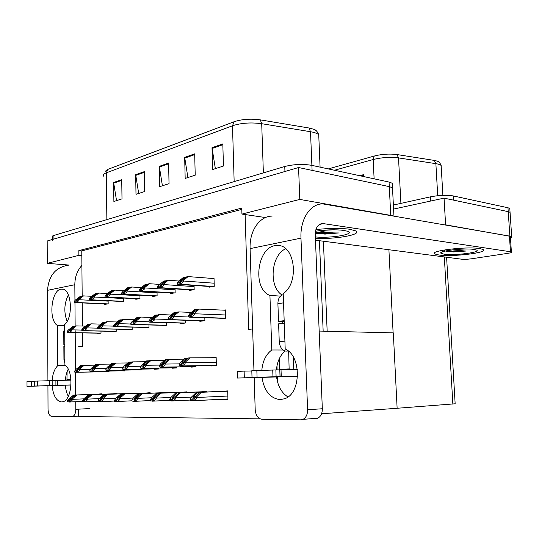 <?xml version="1.0" encoding="UTF-8"?>
<svg xmlns="http://www.w3.org/2000/svg" width="539" height="539" viewBox="0 0 539 539"><rect width="100%" height="100%" fill="white"/><g stroke="black" fill="none" stroke-linecap="round" stroke-linejoin="round"><path stroke-width="0.81" d="M252.643 328.979L248.688 329.383L245.11 214.542L241.937 214.077L241.748 208.108L78.835 250.635L78.876 255.358L81.813 255.614L82.177 296.322M265.505 217.554L245.11 214.542M82.231 302.918L82.433 326.041M82.494 332.893L82.615 346.301L78.148 346.759M241.937 214.077L299.799 199.423L298.566 167.521L389.286 186.615L392.486 187.788L392.587 189.715L392.486 187.788L389.286 186.615L312.088 170.371L311.886 165.365L389.05 182.047L392.257 183.253L392.358 185.227M299.799 199.423L392.79 215.755M68.985 265.06L47.27 263.355L47.183 241L298.566 167.521M47.27 263.355L78.876 255.358M241.789 209.408L81.773 250.904L81.813 255.614M81.773 250.904L78.835 250.635M101.703 394.238L101.696 393.793L97.936 394.13M97.276 333.149L97.283 333.601L101.009 333.156L100.988 331.114M117.057 393.908L117.051 393.443L113.102 393.787M112.301 331.33L112.307 331.795L116.222 331.33L116.195 329.167M133.18 393.558L133.173 393.072L129.03 393.43M128.073 329.423L128.08 329.908L132.19 329.417L132.156 327.119M150.138 393.194L150.132 392.682L145.766 393.052M167.993 392.81L167.986 392.271L163.391 392.655M222.506 399.231L227.943 399.386L227.701 390.903L222.29 391.327M199.814 320.718L199.834 321.305L204.901 320.698L204.82 317.687M180.444 323.07L180.457 323.629L185.254 323.05L185.187 320.247M162.077 325.3L162.084 325.832L166.639 325.286L166.585 322.666M144.641 327.409L144.654 327.921L148.973 327.402L148.932 324.95M206.7 391.974L206.686 391.381L201.566 391.792M186.824 392.399L186.811 391.84L181.96 392.237M220.289 318.232L220.303 318.852L225.659 318.205L225.43 309.905L223.544 310.147M105.166 371.742L109.013 371.829L108.999 371.054M104.364 303.915L104.371 304.461L108.177 303.834L108.137 300.809M120.648 370.845L124.691 370.933L124.677 370.111M119.692 301.362L119.698 301.934L123.687 301.281L123.64 298.06M136.919 369.902L141.164 369.99L141.151 369.121M154.026 368.905L154.033 369.249L158.5 368.993L158.479 368.076M172.042 367.861L172.049 368.218L176.758 367.948L176.738 366.978M211.106 365.597L211.12 365.974L216.368 365.678L216.146 357.384L211.221 357.721M189.25 289.766L189.27 290.467L194.168 289.659L194.067 285.448M170.492 292.893L170.506 293.56L175.148 292.798L175.067 288.87M191.042 366.756L191.049 367.126L196.021 366.843L195.994 365.813M135.774 298.68L135.788 299.286L139.978 298.593L139.924 295.163M152.692 295.864L152.699 296.497L157.112 295.77L157.044 292.104M209.051 286.458L209.071 287.206L214.252 286.35L214.037 278.232L212.703 278.468M260.094 418.864L78.714 416.472L78.654 409.155M258.956 418.951L258.936 418.176M277.531 381.888L277.363 376.99M277.113 369.862L276.979 365.893M227.936 399.177L222.513 399.453M319.169 331.067L393.315 332.866L397.128 408.279L321.554 413.77M393.376 205.042L430.412 196.85C439.083 195.192 446.69 194.882 453.232 195.927L453.481 200.124L508.237 211.645L510.049 212.299L510.123 213.404L510.049 212.299L508.237 211.645L444.048 198.143L445.612 224.837L511.686 236.574C512.427 237.045 512.023 237.584 510.467 238.177M430.412 196.85L430.648 201.047L393.585 209.078L444.048 198.143M393.113 332.859L388.909 249.739M455.152 403.792L397.128 408.266M52.404 240.542C51.859 240.003 52.371 239.498 53.94 239.026L284.942 171.503L284.76 166.504C293.822 164.24 302.864 163.863 311.886 165.365L310.511 131.718L261.705 123.7C250.904 122.272 241.169 122.959 232.491 125.762L106.291 172.83L107.881 169.374L234.088 121.733C241.883 119.186 250.628 118.567 260.317 119.867L309.036 128.006L314.015 129.32L316.784 131.24M105.233 171.301L107.881 169.374M52.398 239.478L52.384 236.971C51.838 236.419 52.357 235.907 53.927 235.422L284.76 166.504M222.816 143.9L223.442 166.032L212.602 169.542L212.016 147.713L222.816 143.9M144.344 171.638L144.695 191.52L135.996 194.336L135.68 174.703L144.344 171.638M121.726 179.635L122.003 198.864L113.884 201.492L113.628 182.499L121.726 179.635M194.687 153.837L195.212 175.175L185.167 178.422L184.682 157.381L194.687 153.837M168.606 163.061L169.03 183.644L159.699 186.662L159.301 166.349L168.606 163.061M162.414 185.787L159.301 166.349M187.902 177.54L184.682 157.381M116.539 200.636L113.628 182.499M138.685 193.467L135.68 174.703M215.357 168.653L212.016 147.713M328.305 168.916L374.241 156.034C381.902 154.12 389.488 153.628 397 154.558L434.319 160.413L437.634 161.242L439.197 162.232M453.232 195.927L507.974 207.764L509.793 208.425L509.867 209.556M359.634 175.687L363.569 174.656L363.657 176.563M188.111 276.588L186.642 276.864L179.696 281.937L180.464 280.731L184.81 277.201L183.354 277.47L178.672 281.27L177.365 282.995L180.006 282.524L180.033 283.743C182.216 283.15 183.354 282.241 183.442 281.008L183.428 280.408L188.111 276.588L214.044 278.569M177.365 282.995L177.392 284.208L180.033 283.743M186.103 277.295L184.81 277.201M180.006 282.524L183.428 280.408M199.315 309.09L197.793 309.298L190.799 314.655L191.527 313.321L195.893 309.554L194.39 309.763L189.681 313.813L188.394 315.713L191.129 315.355L191.156 316.602C193.38 315.982 194.532 315.039 194.613 313.772L194.599 313.159L199.315 309.09L225.437 310.235M188.394 315.713L188.421 316.952L191.156 316.602M197.415 309.622L195.893 309.554M191.129 315.355L194.599 313.159M189.991 357.849L188.502 357.957L184.116 361.945L181.495 363.549L182.263 362.067L186.649 358.085L185.167 358.192L180.45 362.471L179.137 364.566L181.811 364.398L181.838 365.637C184.048 364.991 185.194 364.034 185.281 362.767L185.268 362.161L189.991 357.849L216.152 357.694M179.137 364.566L179.164 365.799L181.838 365.637M188.367 358.078L186.649 358.085M181.811 364.398L185.268 362.161M227.714 391.173L199.814 392.331L195.401 396.576L192.733 398.233L193.488 396.603L197.894 392.372L196.364 392.405L191.614 396.96L190.321 399.237L193.097 399.204L193.124 400.477C195.367 399.79 196.533 398.799 196.62 397.506L196.607 396.879L201.357 392.298L227.714 391.199M190.321 399.237L190.348 400.504L193.124 400.477M227.707 391.105L196.364 392.405M227.707 391.132L197.894 392.372M199.814 392.331L201.357 392.298M193.097 399.204L196.607 396.879M206.693 391.644L179.076 392.783L174.69 396.906L172.089 398.516L172.878 396.94L177.264 392.823L175.822 392.857L171.099 397.277L169.758 399.5L172.372 399.466L172.399 400.699C174.589 400.032 175.727 399.069 175.822 397.816L175.808 397.203L180.538 392.749L206.693 391.671M169.758 399.5L169.778 400.726L172.399 400.699M206.693 391.584L175.822 392.857M206.693 391.61L177.264 392.823M179.076 392.783L180.538 392.749M172.372 399.466L175.808 397.203M186.817 392.096L159.497 393.214L155.138 397.223L152.591 398.786L153.426 397.25L157.786 393.248L156.418 393.281L151.728 397.58L150.341 399.743L152.813 399.709L152.833 400.908C154.976 400.261 156.094 399.325 156.182 398.105L156.175 397.512L160.878 393.18L186.817 392.123M150.341 399.743L150.361 400.935L152.833 400.908M157.786 393.248L186.817 392.062L156.418 393.281M159.497 393.214L160.878 393.18M152.813 399.709L156.175 397.512M167.993 392.52L140.975 393.618L136.65 397.519L134.157 399.042L135.026 397.546L139.352 393.652L138.065 393.679L133.403 397.87L131.981 399.972L134.319 399.938L134.339 401.11C136.434 400.477 137.533 399.567 137.62 398.375L137.613 397.802L142.283 393.585L167.993 392.547M131.981 399.972L132.001 401.131L134.339 401.11M167.986 392.473L138.065 393.679M167.993 392.493L139.352 393.652M140.975 393.618L142.283 393.585M134.319 399.938L137.613 397.802M150.138 392.924L123.431 394.002L116.707 399.284L117.603 397.829L121.895 394.036L120.669 394.063L116.047 398.139L114.598 400.187L116.815 400.16L116.828 401.292C118.876 400.679 119.954 399.797 120.042 398.638L120.035 398.078L124.664 393.975L150.138 392.951M114.598 400.187L114.612 401.319L116.828 401.292M150.132 392.877L120.669 394.063M150.138 392.897L121.895 394.036M123.431 394.002L124.664 393.975M116.815 400.16L120.035 398.078M178.773 311.899L177.338 312.094L170.425 317.316L171.2 316.009L175.546 312.337L174.124 312.532L169.441 316.487L168.107 318.34L170.688 318.01L170.715 319.216C172.884 318.61 174.009 317.693 174.097 316.467L174.084 315.874L178.773 311.899L191.318 312.404M168.107 318.34L168.128 319.546L170.715 319.216M176.981 312.398L175.546 312.337M170.688 318.01L174.084 315.874M159.369 314.554L158.008 314.742L151.183 319.829L151.998 318.556L156.317 314.971L154.969 315.153L150.314 319.014L148.939 320.826L151.378 320.51L151.405 321.689C153.527 321.096 154.632 320.206 154.72 319.007L154.706 318.428L159.369 314.554L171.213 314.992M148.939 320.826L148.959 321.999L151.405 321.689M157.671 315.019L156.317 314.971M151.378 320.51L154.706 318.428M141.002 317.067L139.716 317.242L132.965 322.214L138.112 317.464L136.839 317.639L132.217 321.399L130.809 323.178L133.12 322.881L133.133 324.027C135.215 323.447 136.293 322.578 136.387 321.412L136.374 320.853L141.002 317.067L152.207 317.444M130.809 323.178L130.829 324.316L133.133 324.027M139.392 317.505L138.112 317.464M133.12 322.881L136.374 320.853M123.599 319.452L122.38 319.614L115.723 324.465L120.857 319.822L119.645 319.991L115.063 323.669L113.628 325.408L115.818 325.125L115.831 326.236C117.866 325.677 118.924 324.828 119.018 323.696L119.004 323.144L123.599 319.452L134.211 319.775M113.628 325.408L113.641 326.519L115.831 326.236M122.07 319.863L120.857 319.822M115.818 325.125L119.004 323.144M168.262 280.253L166.868 280.509L160.016 285.461L165.136 280.832L163.762 281.088L159.113 284.801L157.759 286.492L160.251 286.047L160.278 287.226C162.414 286.654 163.526 285.771 163.613 284.565L163.6 283.986L168.262 280.253L178.982 281.014M157.759 286.492L157.779 287.671L160.278 287.226M166.362 280.92L165.136 280.832M160.251 286.047L163.6 283.986M149.485 283.723L148.171 283.965L141.4 288.796L146.534 284.269L145.227 284.504L140.605 288.136L139.217 289.8L141.582 289.376L141.602 290.528C143.691 289.969 144.782 289.099 144.87 287.934L144.856 287.368L149.485 283.723L159.618 284.397M139.217 289.8L139.237 290.945L141.602 290.528M147.686 284.343L146.534 284.269M141.582 289.376L144.856 287.368M131.698 287.004L130.451 287.233L123.734 291.963L128.902 287.523L127.662 287.752L123.081 291.296L121.659 292.926L123.896 292.529L123.916 293.647C125.958 293.101 127.029 292.259 127.116 291.121L127.11 290.575L131.698 287.004L141.292 287.597M121.659 292.926L121.673 294.045L123.916 293.647M130 287.59L128.902 287.523M123.896 292.529L127.11 290.575M169.879 359.27L168.471 359.365L164.112 363.252L161.545 364.809L162.36 363.367L166.713 359.493L165.318 359.587L160.629 363.758L159.268 365.792L161.794 365.637L161.821 366.843C163.977 366.21 165.102 365.28 165.19 364.054L165.177 363.461L169.879 359.27L184.095 359.163M159.268 365.792L159.288 366.998L161.821 366.843M168.343 359.479L166.713 359.493M161.794 365.637L165.177 363.461M150.859 360.604L149.532 360.699L145.2 364.485L142.694 366.001L143.542 364.593L147.868 360.82L146.547 360.908L141.892 364.97L140.49 366.958L142.882 366.81L142.902 367.982C145.011 367.369 146.116 366.466 146.204 365.267L146.197 364.694L150.859 360.604L164.301 360.49M140.49 366.958L140.511 368.124L142.902 367.982M149.411 360.807L147.868 360.82M142.882 366.81L146.197 364.694M132.863 361.871L131.597 361.965L124.853 367.126L125.735 365.752L130.027 362.073L128.774 362.161L124.152 366.122L122.724 368.056L124.987 367.915L125.001 369.06C127.069 368.46 128.147 367.578 128.235 366.419L128.228 365.853L132.863 361.871L145.584 361.75M122.724 368.056L122.737 369.195L125.001 369.06M131.489 362.06L130.027 362.073M124.987 367.915L128.228 365.853M52.128 385.634C53.186 395.68 56.319 401.117 61.54 401.932L62.692 401.777C72.3 400.383 74.086 370.63 64.909 365.105L64.653 324.566C73.958 316.858 71.215 287.381 61.5 289.167C51.326 289.052 47.984 320.2 57.558 325.569L57.781 365.631C54.594 368.71 52.707 373.702 52.128 380.595M64.66 325.738L57.558 325.569M65.448 365.536L57.781 365.631M81.901 265.383C77.245 270.538 74.887 276.985 74.82 284.713L47.54 290.332L47.91 380.723M47.931 385.762L48.025 409.256C48.247 413.494 49.406 415.845 51.501 416.303L72.657 416.526C74.618 415.663 75.662 413.258 75.797 409.303L89.326 408.596M74.82 284.713L74.948 300.567M74.961 302.595L75.143 326.243M75.177 330.69L75.197 332.657M75.197 332.772L75.487 370.057M75.507 372.294L75.682 395.006M75.736 401.723L75.797 409.303M68.379 294.82C64.148 303.497 63.723 312.33 67.112 321.325M68.217 369.202C66.627 372.281 65.677 375.973 65.367 380.278M65.374 385.237C65.697 389.562 66.674 393.248 68.298 396.293M47.54 290.332C48.645 275.591 55.611 267.216 68.426 265.195M261.967 377.421C264.272 391.105 270.349 398.496 280.192 399.601L284.653 398.732C301.274 393.699 301.611 355.727 285.192 349.016L283.197 293.566C299.866 282.766 294.82 244.019 277.255 245.555C257.629 244.531 251.282 288.554 269.931 295.446L271.797 350C266.01 354.264 262.688 361.036 261.813 370.32M479.569 248.546C465.918 246.222 427.696 251.093 435.067 254.044L438.955 255.008C452.531 257.116 489.688 252.548 482.897 249.416L479.569 248.546L482.897 249.416C489.688 252.548 452.531 257.116 438.955 255.008L435.067 254.044C427.696 251.093 465.918 246.222 479.569 248.546M349.575 229.223C339.88 227.997 328.655 228.132 315.908 229.614C328.655 228.132 339.88 227.997 349.575 229.223L355.599 230.84L349.575 229.223M280.496 296.106L269.931 295.446M283.116 350.02L271.797 350M282.679 321.439L282.746 323.4M511.396 251.989L510.48 251.753L509.429 236.062L510.339 236.338L511.396 251.989C511.969 252.42 510.783 252.872 507.839 253.337L471.551 258.781C467.623 259.299 464.247 259.427 461.431 259.165L315.477 240.192M509.429 236.062L322.78 203.89C310.255 203.702 300.014 219.11 300.971 238.144L307.601 409.741L322.329 408.757L315.268 234.943C315.409 227.903 317.875 224.089 322.652 223.503L510.48 251.753M510.339 236.338L510.372 236.81M300.971 238.144L250.096 248.62L253.957 370.569M254.179 377.637L255.196 409.647C255.749 415.421 257.992 418.635 261.914 419.275L300.809 419.827L303.019 419.349C306.064 417.671 307.587 414.471 307.601 409.741M285.677 248.762C270.915 255.27 268.469 286.701 282.072 295.028M285.084 351.004C280.091 355.349 277.208 361.642 276.433 369.882M276.588 377.01C277.922 386.348 281.708 392.998 287.941 396.94M322.329 408.757C322.322 413.406 320.799 416.553 317.754 418.21L315.544 418.675M315.403 238.359C335.561 239.424 362.996 234.532 355.599 230.84C362.996 234.532 335.561 239.424 315.403 238.359M250.096 248.62C249.314 230.739 259.623 216.105 272.121 216.099M315.322 232.666L329.073 232.565L315.322 232.666M64.673 327.86L63.764 331.512L63.845 344.515L64.781 344.522M71.054 384.974L34.604 386.065L55.915 385.372L55.888 380.5L71.027 380.13M31.599 381.363L26.997 381.538L27.004 386.362L27.462 386.355L71.054 385.021L31.606 386.207L31.599 381.363L34.59 381.289M66.944 380.238L67.085 371.782M27.004 386.362L31.606 386.207M71.054 384.927L57.606 385.331L57.579 380.473M57.606 385.331L55.915 385.372M55.888 380.5L34.59 381.167L34.604 386.059M52.168 380.595L52.195 385.486M49.763 380.669L49.783 385.56M64.781 344.414L63.845 344.515M64.788 346.281L63.851 346.382L63.939 359.439L64.896 363.124M283.238 294.671C279.788 295.642 278.009 298.619 277.902 303.612L278.528 321.298L284.194 321.332M297.595 376.215L252.016 377.482L280.091 376.572L279.856 369.828L297.366 369.518M288.661 351.354L289.147 369.687M244.12 371.122L237.261 371.405L237.456 378.041L243.635 377.954L288.675 376.566L244.322 377.805L244.12 371.122L251.814 370.967M288.675 376.566L289.544 376.444M293.782 369.592L293.344 357.128M279.606 369.821L279.276 358.731M237.456 378.055L244.322 377.805M297.602 376.107L281.264 376.559L281.021 369.848M281.264 376.559L280.091 376.572M279.856 369.828L251.807 370.711L252.016 377.468M275.867 369.895L276.103 376.68M272.734 369.99L272.97 376.774M284.174 320.692L278.528 321.298M284.262 323.238L278.616 323.831L279.242 341.618C279.795 347.096 282.012 350.276 285.906 351.159L287.57 351.037M444.109 254.186L441.064 253.33C437.109 251.093 464.362 247.792 474.03 249.429L476.206 249.928C482.776 252.158 454.478 255.816 444.109 254.186M452.12 249.901L465.696 251.053L453.737 251.949L446.137 251.262M446.851 250.702C452.362 251.484 458.649 251.605 465.696 251.053M444.507 250.75C446.359 251.369 449.438 251.767 453.737 251.949M315.51 231.244C325.644 229.668 335.09 229.385 343.862 230.396L347.803 231.325C355.902 234.263 330.427 238.494 315.349 236.917M321.803 230.389L334.382 229.789M319.068 230.705C324.956 232.316 331.431 233.07 338.479 232.963L324.983 234.101L315.632 233.252M315.349 232.383C322.652 233.569 330.36 233.764 338.479 232.963M315.288 233.091L324.983 234.101M107.079 321.709L105.92 321.871L99.351 326.607L104.478 322.066L103.326 322.221L98.785 325.819L97.323 327.523L99.398 327.254L99.412 328.339C101.399 327.786 102.444 326.964 102.531 325.859L102.525 325.32L107.079 321.709L117.152 321.992M97.323 327.523L97.33 328.601L99.412 328.339M105.631 322.1L104.478 322.066M99.398 327.254L102.525 325.32M91.387 323.858L90.282 324.006L83.801 328.635L88.908 324.195L87.81 324.343L83.309 327.86L81.827 329.531L83.808 329.275L83.814 330.333C85.762 329.794 86.786 328.992 86.873 327.914L86.873 327.389L91.387 323.858L100.948 324.107M81.827 329.531L81.84 330.582L83.814 330.333M90.006 324.222L88.908 324.195M83.808 329.275L86.873 327.389M76.45 325.9L75.399 326.048L69.005 330.569L74.092 326.223L73.048 326.364L68.588 329.807L67.085 331.438L68.972 331.195L68.979 332.233C70.885 331.707 71.889 330.919 71.983 329.868L71.977 329.356L76.45 325.9L85.546 326.115M67.085 331.438L67.092 332.469L68.979 332.233M75.137 326.25L74.092 326.223M68.972 331.195L71.977 329.356M105.327 394.393L133.18 393.288L106.789 394.366L100.153 399.514L101.069 398.092L105.327 394.393L104.162 394.42L99.58 398.402L98.105 400.389L100.207 400.362L100.22 401.474C102.228 400.875 103.279 400.012 103.373 398.887L103.367 398.341L107.962 394.339L133.18 393.335M98.105 400.389L98.118 401.494L100.22 401.474M133.18 393.268L104.162 394.42M106.789 394.366L107.962 394.339M100.207 400.362L103.367 398.341M117.051 393.679L90.976 394.71L84.428 399.736L85.371 398.348L89.589 394.737L88.484 394.764L83.943 398.644L82.447 400.585L84.441 400.565L84.455 401.643C86.422 401.056 87.453 400.221 87.547 399.116L87.54 398.591L92.095 394.683L117.051 393.699M82.447 400.585L82.454 401.663L84.455 401.643M89.589 394.737L117.051 393.652L88.484 394.764M90.976 394.71L92.095 394.683M84.441 400.565L87.54 398.591M74.618 395.067L101.696 394.002L75.938 395.04L69.477 399.938L74.618 395.067L73.567 395.087L69.066 398.873L67.557 400.773L69.457 400.746L69.464 401.804C71.391 401.232 72.401 400.416 72.495 399.338L72.489 398.82L77.003 395.013L101.696 394.043M67.557 400.773L67.564 401.824L69.464 401.804M101.696 393.982L73.567 395.087M75.938 395.04L77.003 395.013M69.457 400.746L72.489 398.82M115.797 363.077L114.598 363.158L107.941 368.198L108.844 366.857L113.102 363.266L111.917 363.347L107.328 367.207L105.873 369.1L108.022 368.966L108.036 370.084C110.057 369.498 111.115 368.642 111.202 367.504L111.196 366.958L115.797 363.077L127.858 362.949M105.873 369.1L105.887 370.212L108.036 370.084M114.49 363.252L113.102 363.266M108.022 368.966L111.196 366.958M99.594 364.216L98.455 364.297L91.886 369.208L97.033 364.398L95.908 364.479L91.36 368.245L89.878 370.091L91.92 369.97L91.933 371.054C93.914 370.482 94.945 369.646 95.039 368.541L95.032 368.009L99.594 364.216L111.041 364.081M89.878 370.091L89.892 371.176L91.933 371.054M98.354 364.377L97.033 364.398M91.92 369.97L95.032 368.009M84.185 365.301L83.107 365.375L76.626 370.178L81.76 365.469L80.682 365.55L76.174 369.228L74.678 371.034L76.619 370.913L76.626 371.971C78.566 371.418 79.583 370.596 79.678 369.525L79.671 368.999L84.185 365.301L95.073 365.166M74.678 371.034L74.685 372.092L76.626 371.971M83.006 365.455L81.76 365.469M76.619 370.913L79.671 368.999M114.834 290.117L113.648 290.339L107.018 294.961L112.173 290.609L110.994 290.824L106.453 294.301L105.004 295.898L107.126 295.52L107.14 296.612C109.147 296.073 110.192 295.251 110.279 294.146L110.273 293.607L114.834 290.117L123.923 290.649M105.004 295.898L105.017 296.982L107.14 296.612M113.21 290.669L112.173 290.609M107.126 295.52L110.273 293.607M98.805 293.075L97.68 293.283L91.145 297.804L96.279 293.539L95.16 293.748L90.653 297.151L89.184 298.721L91.206 298.357L91.212 299.421C93.18 298.902 94.204 298.094 94.291 297.016L94.291 296.49L98.805 293.075L107.436 293.546M89.184 298.721L89.198 299.778L91.212 299.421M97.269 293.593L96.279 293.539M91.206 298.357L94.291 296.49M83.565 295.891L82.494 296.086L76.046 300.513L81.16 296.335L80.095 296.531L75.628 299.859L74.146 301.402L76.066 301.058L76.073 302.096C77.993 301.584 79.004 300.802 79.092 299.745L79.092 299.233L83.565 295.891L91.765 296.309M74.146 301.402L74.153 302.433L76.073 302.096M82.096 296.383L81.16 296.335M76.066 301.058L79.092 299.233M323.157 331.162L319.432 240.711M390.748 215.277L389.05 182.047M509.874 236.035L507.974 207.764M452.861 404.216L444.318 256.941M234.088 121.733L232.491 125.762L234.155 181.616M260.317 119.867L261.705 123.7L263.369 172.891M106.863 219.616L106.291 172.83C103.623 173.868 102.754 174.986 103.677 176.192M309.036 128.006L310.511 131.718C314.648 132.419 317.39 133.45 318.738 134.797L320.085 167.137M318.866 137.836L318.738 134.797C317.559 131.745 315.982 129.919 314.015 129.32M53.927 235.422L53.94 239.026M168.619 163.802L159.369 167.063M144.358 172.352L135.74 175.391M121.733 180.329L113.689 183.159M194.707 154.605L184.749 158.116M222.836 144.695L212.09 148.481M374.241 156.034L373.17 159.531L334.47 170.25M397 154.558L398.516 157.9C390.155 156.883 381.706 157.428 373.17 159.531L374.12 178.82M434.319 160.413L435.876 163.661L398.516 157.9L400.908 203.378M441.252 167.339L441.145 165.5C440.309 164.698 438.551 164.085 435.876 163.661L437.722 195.711M363.603 175.33L361.056 175.997M214.165 283.204L183.442 281.008M213.451 286.485L179.265 284.161M212.339 286.667L178.166 284.349M181.744 280.826L180.464 280.731M225.571 314.971L194.613 313.772M225.45 318.232L190.361 316.993M224.305 318.374L189.229 317.134M193.043 313.381L191.527 313.321M216.28 362.424L185.281 362.767M216.361 365.469L181.057 365.974M216.361 365.516L179.945 366.042M184.001 362.046L182.263 362.067M227.849 396.044L196.62 397.506M227.93 399.001L192.315 400.78M195.468 396.515L193.488 396.603M191.54 397.088L175.822 397.816M190.341 400.073L171.638 400.996M174.751 396.852L172.878 396.94M171.004 397.432L156.182 398.105M169.772 400.342L152.113 401.191M155.192 397.169L153.426 397.25M151.621 397.748L137.62 398.375M150.354 400.592L133.659 401.387M136.697 397.472L135.026 397.546M133.281 398.051L120.042 398.638M131.994 400.821L116.181 401.562M119.186 397.755L117.603 397.829M188.455 316.972L174.097 316.467M204.793 320.712L169.96 319.593M203.708 320.84L168.889 319.728M172.635 316.063L171.2 316.009M168.128 319.438L154.72 319.007M150.725 322.046L185.254 323.05L150.691 322.053M184.21 323.178L149.68 322.181M153.352 318.596L151.998 318.556M148.959 321.783L136.387 321.412M166.639 325.273L132.466 324.377M165.736 325.394L131.503 324.498M135.107 321.001L133.827 320.961M130.822 324.006L119.018 323.696M115.218 326.573L148.973 327.375L115.191 326.573M148.191 327.496L114.281 326.695M117.819 323.272L116.599 323.245M194.094 286.593L163.613 284.565M193.467 289.773L159.551 287.631M192.416 289.948L158.513 287.813M162.03 284.363L160.824 284.282M175.087 289.807L144.87 287.934M174.542 292.899L140.915 290.912M173.545 293.061L139.931 291.087M143.387 287.711L142.242 287.637M157.058 292.859L127.116 291.121M156.586 295.857L123.263 294.024M155.643 296.012L122.333 294.186M125.728 290.885L124.644 290.817M179.561 363.879L165.19 364.054M196.014 366.641L161.08 367.167M196.014 366.682L160.036 367.227M164.004 363.347L162.36 363.367M159.739 365.092L146.204 365.267M142.384 368.272L176.752 367.719L142.208 368.299M176.752 367.787L141.211 368.353M145.099 364.573L143.542 364.593M140.996 366.237L128.235 366.419M124.502 369.343L158.493 368.77L124.341 369.363M158.493 368.831L123.404 369.424M127.204 365.732L125.735 365.752M323.562 223.577L319.445 224.473M64.693 331.391L63.764 331.512M67.132 379.631L70.973 379.443M37.642 381.039L37.656 385.951M64.875 359.365L63.939 359.439M283.534 302.878L277.902 303.612M279.653 369.383L289.302 368.912M256.854 370.468L257.069 377.28M284.909 341.147L279.242 341.618M113.635 326.122L102.531 325.859M98.832 328.662L132.19 329.383L98.805 328.669M131.523 329.497L97.943 328.777M101.413 325.435L100.261 325.408M97.33 328.143L86.873 327.914M83.262 330.65L116.222 331.29L83.235 330.65M115.656 331.397L82.413 330.757M85.822 327.49L84.724 327.463M81.834 330.063L71.983 329.868M68.446 332.536L101.009 333.102L68.426 332.536M100.544 333.21L67.644 332.637M70.993 329.444L69.949 329.423M115.912 398.334L103.373 398.887M114.605 401.036L99.607 401.737M102.572 398.031L101.069 398.092M99.432 398.597L87.547 399.116M98.118 401.245L83.868 401.899M86.799 398.287L85.371 398.348M83.781 398.853L72.495 399.338M69.08 402.027L82.454 401.42L68.904 402.054M71.802 398.53L70.441 398.584M123.263 367.329L111.202 367.504M107.551 370.354L141.164 369.774L107.409 370.374M141.164 369.828L106.52 370.428M110.239 366.837L108.844 366.857M106.446 368.366L95.039 368.541M91.468 371.317L124.691 370.717L91.334 371.337M124.691 370.771L90.491 371.391M94.136 367.881L92.816 367.901M90.478 369.35L79.678 369.525M109.006 371.64L76.06 372.254M109.013 371.667L75.258 372.301M78.835 368.871L77.576 368.892M139.931 295.749L110.279 294.146M139.534 298.667L106.52 296.976M138.631 298.815L105.637 297.13M108.979 293.89L107.948 293.836M123.647 298.505L94.291 297.016M123.31 301.341L90.626 299.772M122.454 301.483L89.791 299.92M93.072 296.753L92.095 296.699M108.144 301.126L79.092 299.745M107.861 303.888L75.514 302.433M107.045 304.023L74.712 302.574M77.946 299.475L77.01 299.428M393.942 215.957L392.257 183.253M327.16 331.263L323.407 241.223M511.686 236.574L509.793 208.425M455.165 403.987L446.602 257.238M437.634 161.242C438.746 161.323 439.918 162.744 441.145 165.5L442.89 195.347M212.258 286.681L178.079 284.363M225.504 318.226L190.408 316.986M216.361 365.435L181.286 365.934M227.93 398.954L192.699 400.713M190.341 400.032L171.975 400.935M169.772 400.309L152.416 401.144M150.354 400.558L133.928 401.339M131.994 400.794L116.417 401.528M204.84 320.705L170.001 319.587M166.639 325.266L132.493 324.37M192.349 289.962L158.432 287.826M173.484 293.068L139.857 291.094M155.589 296.019L122.265 294.193M196.014 366.608L161.282 367.133M78.714 416.169L72.657 416.526M62.713 289.234L61.5 289.167M320.247 224.029L322.652 223.503M317.754 418.21L303.019 419.349M280.145 245.899L277.255 245.555M279.788 369.821L280.024 376.572M288.23 350.99L285.906 351.159M442.378 251.848L441.064 253.33M114.605 401.016L99.823 401.703M98.118 401.225L84.064 401.872M109.006 371.62L76.181 372.233M138.584 298.822L105.583 297.137M122.407 301.49L89.737 299.927M107.005 304.03L74.665 302.581"/></g></svg>
